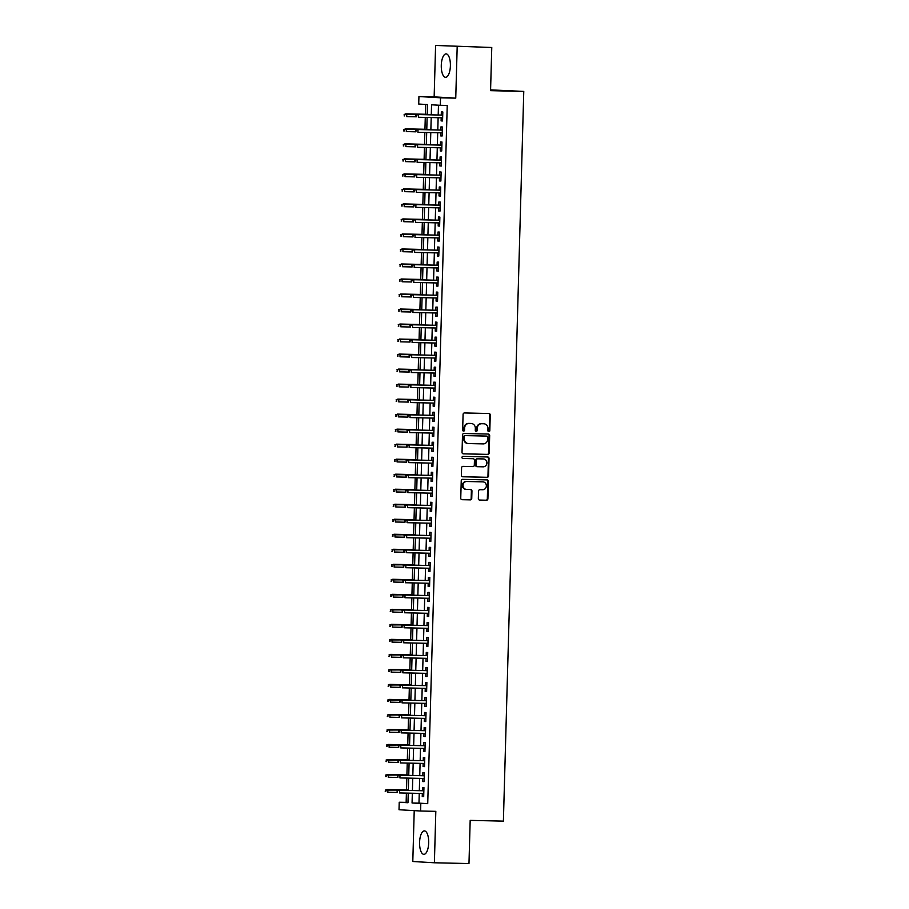 <?xml version="1.0" encoding="UTF-8"?>
<svg xmlns="http://www.w3.org/2000/svg" width="909" height="909" viewBox="0 0 909 909"><rect width="100%" height="100%" fill="white"/><g stroke="black" fill="none" stroke-linecap="round" stroke-linejoin="round"><path stroke-width="1.36" d="M488.837 431.673A1.034 0.954 93.4 0 0 489.815 430.661L490.246 415.004A1.477 1.363 93.4 0 0 488.928 413.504L464.488 412.947A1.477 1.363 93.4 0 0 463.09 414.39L462.647 430.048A1.034 0.954 93.4 0 0 463.567 431.105A1.034 0.954 93.4 0 0 464.556 430.093L464.613 428.071A4.715 4.352 93.4 0 1 469.089 423.446L471.123 423.492A4.715 4.352 93.4 0 1 475.339 428.309L475.282 430.332A1.034 0.954 93.4 0 0 476.202 431.389A1.034 0.954 93.4 0 0 477.18 430.377L477.236 428.355A4.715 4.352 93.4 0 1 481.713 423.73L483.758 423.776A4.715 4.352 93.4 0 1 487.963 428.594L487.906 430.616A1.034 0.954 93.4 0 0 488.837 431.673M488.508 431.605A1.034 0.954 93.4 0 0 489.224 430.627L489.667 414.97A1.477 1.363 93.4 0 0 488.576 413.493M463.249 431.036A1.034 0.954 93.4 0 0 463.965 430.059L464.022 428.037L464.613 428.071M475.884 431.321A1.034 0.954 93.4 0 0 476.6 430.343L477.236 428.355M428.684 842.893A11.715 4.556 -88.7 0 0 424.401 830.906A11.715 4.556 -88.7 0 0 419.583 842.359A11.715 4.556 -88.7 0 0 423.878 854.335A11.715 4.556 -88.7 0 0 428.684 842.893M450.387 65.868A11.715 4.556 -88.7 0 0 446.103 53.892A11.715 4.556 -88.7 0 0 441.285 65.334A11.715 4.556 -88.7 0 0 445.58 77.31A11.715 4.556 -88.7 0 0 450.387 65.868M478.339 498.575A1.477 1.363 93.4 0 0 479.657 500.075L486.508 500.234A1.477 1.363 93.4 0 0 487.906 498.791L488.394 481.395A1.477 1.363 93.4 0 0 487.076 479.895L462.636 479.35A1.477 1.363 93.4 0 0 461.238 480.793L460.749 498.177A1.477 1.363 93.4 0 0 462.067 499.689L470.351 499.87A1.477 1.363 93.4 0 0 471.748 498.427L471.953 490.985A1.477 1.363 93.4 0 0 470.635 489.474L466.533 489.383A3.943 3.636 93.4 0 1 463.011 485.292A3.943 3.636 93.4 0 1 466.749 481.497L482.849 481.861A3.943 3.636 93.4 0 1 486.36 485.951A3.943 3.636 93.4 0 1 482.622 489.746L479.941 489.69A1.477 1.363 93.4 0 0 478.543 491.133L478.339 498.575M419.254 793.387L418.981 803.136L427.73 803.647L420.81 803.499L420.606 811.01L399.017 809.737L399.221 802.238L407.971 802.749L408.243 793.137M491.769 47.495L435.593 45.45L491.769 47.495L490.565 90.661L523.766 91.411L503.393 821.134L470.18 820.384L468.976 863.55L434.388 862.777L435.82 811.351L420.606 811.01M435.593 45.45L434.15 96.877L455.75 98.138L457.182 46.711M455.75 98.138L440.524 97.797L440.32 105.308L431.559 104.796L431.286 114.818M427.73 803.647L447.228 105.455L440.32 105.308M487.792 454.398A1.477 1.363 93.4 0 0 489.19 452.955L489.678 435.559A1.477 1.363 93.4 0 0 488.36 434.059L463.908 433.513A1.477 1.363 93.4 0 0 462.511 434.957L462.022 452.341A1.477 1.363 93.4 0 0 463.34 453.852L487.201 454.364A1.477 1.363 93.4 0 0 488.61 452.921L489.087 435.525A1.477 1.363 93.4 0 0 487.997 434.048M489.031 458.477L488.553 475.873A1.477 1.363 93.4 0 1 487.144 477.316L462.704 476.771A1.477 1.363 93.4 0 0 462.704 476.771A1.477 1.363 93.4 0 1 461.386 475.259L461.59 467.817A1.477 1.363 93.4 0 1 462.999 466.374L472.907 466.601A1.477 1.363 93.4 0 0 474.305 465.158L474.441 460.215A1.477 1.363 93.4 0 0 473.123 458.715L462.806 458.477A1.034 0.954 93.4 0 0 462.806 458.477A1.034 0.954 93.4 0 1 462.863 456.42L487.713 456.977A1.477 1.363 93.4 0 0 487.713 456.977A1.477 1.363 93.4 0 1 489.031 458.477L488.451 458.443L487.963 475.839L488.553 475.873M414.22 810.635L412.8 861.505L434.388 862.777M441.195 117.784L441.104 120.897L442.558 120.977L442.819 111.966L441.354 111.887L441.263 115.045M440.774 132.805L440.683 135.907L442.138 135.998L442.399 126.987L440.933 126.896L440.842 130.055M440.354 147.815L440.263 150.928L441.729 151.008L441.979 141.997L440.513 141.918L440.433 145.076M439.933 162.825L439.842 165.938L441.308 166.029L441.558 157.018L440.092 156.927L440.013 160.086M439.513 177.846L439.422 180.948L440.888 181.039L441.138 172.028L439.672 171.949L439.592 175.107M439.092 192.856L439.002 195.969L440.467 196.049L440.717 187.049L439.263 186.959L439.172 190.117M438.672 207.877L438.592 210.979L440.047 211.07L440.297 202.059L438.842 201.968L438.752 205.139M438.252 222.887L438.172 226L439.626 226.08L439.876 217.069L438.422 216.99L438.331 220.148M437.831 237.908L437.752 241.01L439.206 241.101L439.456 232.09L438.002 232L437.911 235.158M437.411 252.918L437.331 256.031L438.786 256.111L439.036 247.1L437.581 247.021L437.49 250.18M437.002 267.939L436.911 271.041L438.365 271.132L438.615 262.122L437.161 262.031L437.07 265.189M436.581 282.949L436.49 286.062L437.945 286.142L438.206 277.131L436.74 277.052L436.65 280.211M436.161 297.959L436.07 301.072L437.524 301.152L437.786 292.153L436.32 292.062L436.229 295.22M435.741 312.98L435.65 316.082L437.115 316.173L437.365 307.162L435.9 307.083L435.82 310.242M435.32 327.99L435.229 331.103L436.695 331.183L436.945 322.172L435.479 322.093L435.4 325.252M434.9 343.011L434.809 346.113L436.275 346.204L436.525 337.194L435.059 337.103L434.979 340.273M434.479 358.021L434.388 361.134L435.854 361.214L436.104 352.203L434.65 352.124L434.559 355.283M434.059 373.042L433.968 376.144L435.434 376.235L435.684 367.225L434.229 367.134L434.138 370.293M433.638 388.052L433.559 391.165L435.013 391.245L435.263 382.234L433.809 382.155L433.718 385.314M433.218 403.073L433.138 406.175L434.593 406.266L434.843 397.256L433.388 397.165L433.298 400.324M432.798 418.083L432.718 421.185L434.172 421.276L434.422 412.266L432.968 412.186L432.877 415.345M432.377 433.093L432.298 436.206L433.752 436.286L434.002 427.287L432.548 427.196L432.457 430.355M431.968 448.114L431.877 451.216L433.332 451.307L433.582 442.297L432.127 442.217L432.036 445.376M431.548 463.124L431.457 466.237L432.911 466.317L433.173 457.307L431.707 457.227L431.616 460.386M431.127 478.145L431.036 481.247L432.502 481.338L432.752 472.328L431.286 472.237L431.196 475.407M430.707 493.155L430.616 496.269L432.082 496.348L432.332 487.338L430.866 487.258L430.786 490.417M430.287 508.176L430.196 511.278L431.661 511.369L431.911 502.359L430.446 502.268L430.366 505.427M429.866 523.186L429.775 526.3L431.241 526.379L431.491 517.369L430.037 517.289L429.946 520.448M429.446 538.196L429.355 541.309L430.821 541.4L431.071 532.39L429.616 532.299L429.525 535.458M429.025 553.217L428.946 556.319L430.4 556.41L430.65 547.4L429.196 547.32L429.105 550.479M428.605 568.227L428.525 571.341L429.98 571.42L430.23 562.421L428.775 562.33L428.684 565.489M428.184 583.248L428.105 586.35L429.559 586.441L429.809 577.431L428.355 577.34L428.264 580.51M427.764 598.258L427.684 601.372L429.139 601.451L429.389 592.441L427.934 592.361L427.844 595.52M427.355 613.28L427.264 616.382L428.718 616.472L428.968 607.462L427.514 607.371L427.423 610.541M426.935 628.289L426.844 631.403L428.298 631.482L428.559 622.472L427.094 622.392L427.003 625.551M426.514 643.311L426.423 646.413L427.878 646.504L428.139 637.493L426.673 637.402L426.582 640.561M426.094 658.321L426.003 661.434L427.469 661.513L427.719 652.503L426.253 652.423L426.173 655.582M425.673 673.33L425.582 676.444L427.048 676.535L427.298 667.524L425.832 667.433L425.753 670.592M425.253 688.352L425.162 691.454L426.628 691.544L426.878 682.534L425.423 682.454L425.332 685.613M424.833 703.361L424.742 706.475L426.207 706.554L426.457 697.555L425.003 697.464L424.912 700.623M424.412 718.383L424.333 721.485L425.787 721.576L426.037 712.565L424.583 712.474L424.492 715.644M423.992 733.393L423.912 736.506L425.367 736.585L425.617 727.575L424.162 727.495L424.071 730.654M423.571 748.414L423.492 751.516L424.946 751.607L425.196 742.596L423.742 742.505L423.651 745.664M423.151 763.424L423.071 766.537L424.526 766.617L424.776 757.606L423.321 757.527L423.23 760.685M422.742 778.445L422.651 781.547L424.105 781.638L424.355 772.627L422.901 772.536L422.81 775.695M438.479 105.194L438.195 114.977M438.127 117.715L437.786 129.987M437.706 132.737L437.365 145.008M437.286 147.747L436.945 160.018M436.865 162.756L436.525 175.039M436.445 177.778L436.104 190.049M436.025 192.788L435.684 205.07M435.604 207.809L435.263 220.08M435.184 222.819L434.843 235.09M434.763 237.84L434.422 250.111M434.354 252.85L434.002 265.121M433.934 267.86L433.582 280.142M433.513 282.881L433.173 295.152M433.093 297.891L432.752 310.174M432.673 312.912L432.332 325.183M432.252 327.922L431.911 340.205M431.832 342.943L431.491 355.214M431.411 357.953L431.071 370.224M430.991 372.974L430.65 385.246M430.571 387.984L430.23 400.255M430.15 402.994L429.809 415.277M429.741 418.015L429.389 430.287M429.321 433.025L428.968 445.308M428.9 448.046L428.559 460.318M428.48 463.056L428.139 475.327M428.059 478.077L427.719 490.349M427.639 493.087L427.298 505.359M427.219 508.108L426.878 520.38M426.798 523.118L426.457 535.39M426.378 538.128L426.037 550.411M425.957 553.149L425.617 565.421M425.537 568.159L425.196 580.442M425.117 583.18L424.776 595.452M424.708 598.19L424.355 610.462M424.287 613.211L423.935 625.483M423.867 628.221L423.526 640.493M423.446 643.242L423.105 655.514M423.026 658.252L422.685 670.524M422.605 673.262L422.265 685.545M422.185 688.283L421.844 700.555M421.765 703.293L421.424 715.576M421.344 718.315L421.003 730.586M420.924 733.324L420.583 745.596M420.503 748.346L420.163 760.617M420.094 763.355L419.742 775.627M419.674 778.365L419.322 790.648M422.321 793.455L422.231 796.568L423.685 796.648L423.946 787.637L422.48 787.558L422.39 790.716M425.639 104.444L425.367 114.261M425.276 117.431L424.946 129.283M424.855 132.441L424.526 144.292M424.435 147.463L424.105 159.314M424.014 162.472L423.685 174.323M423.594 177.482L423.264 189.345M423.174 192.503L422.844 204.355M422.753 207.513L422.424 219.376M422.333 222.535L422.003 234.386M421.912 237.544L421.583 249.396M421.503 252.566L421.162 264.417M421.083 267.576L420.742 279.427M420.662 282.597L420.333 294.448M420.242 297.607L419.913 309.458M419.822 312.616L419.492 324.479M419.401 327.638L419.072 339.489M418.981 342.648L418.651 354.51M418.56 357.669L418.231 369.52M418.14 372.679L417.81 384.53M417.72 387.7L417.39 399.551M417.299 402.71L416.97 414.561M416.89 417.72L416.549 429.582M416.47 432.741L416.129 444.592M416.049 447.751L415.72 459.613M415.629 462.772L415.299 474.623M415.208 477.782L414.879 489.633M414.788 492.803L414.459 504.654M414.368 507.813L414.038 519.664M413.947 522.834L413.618 534.685M413.527 537.844L413.197 549.695M413.106 552.854L412.777 564.716M412.686 567.875L412.356 579.726M412.266 582.885L411.936 594.747M411.857 597.906L411.516 609.757M411.436 612.916L411.107 624.767M411.016 627.937L410.686 639.788M410.595 642.947L410.266 654.798M410.175 657.968L409.845 669.819M409.754 672.978L409.425 684.829M409.334 687.988L409.005 699.85M408.914 703.009L408.584 714.86M408.493 718.019L408.164 729.882M408.073 733.04L407.743 744.891M407.652 748.05L407.323 759.901M407.243 763.071L406.902 774.923M406.823 778.081L406.493 789.932M406.403 793.091L406.141 802.386L407.982 802.499M523.766 91.411L490.587 89.877M406.141 802.386L399.221 802.238M427.196 114.727L427.48 104.558L418.719 104.046L418.935 96.536L440.524 97.797M434.15 96.877L418.935 96.536M412.334 793.227L412.061 802.988L420.81 803.499M431.207 117.556L430.866 129.839M430.786 132.578L430.446 144.849M430.366 147.588L430.025 159.87M429.946 162.609L429.605 174.88M429.525 177.619L429.184 189.89M429.105 192.64L428.764 204.911M428.684 207.65L428.344 219.921M428.275 222.66L427.923 234.942M427.855 237.681L427.503 249.952M427.435 252.691L427.094 264.974M427.014 267.712L426.673 279.983M426.594 282.722L426.253 294.993M426.173 297.743L425.832 310.014M425.753 312.753L425.412 325.024M425.332 327.774L424.992 340.046M424.912 342.784L424.571 355.055M424.492 357.794L424.151 370.077M424.071 372.815L423.73 385.086M423.651 387.825L423.31 400.108M423.242 402.846L422.89 415.118M422.821 417.856L422.469 430.127M422.401 432.877L422.06 445.149M421.981 447.887L421.64 460.159M421.56 462.908L421.219 475.18M421.14 477.918L420.799 490.19M420.719 492.928L420.378 505.211M420.299 507.949L419.958 520.221M419.878 522.959L419.538 535.242M419.458 537.98L419.117 550.252M419.038 552.99L418.697 565.262M418.629 568.011L418.276 580.283M418.208 583.021L417.856 595.293M417.788 598.042L417.447 610.314M417.367 613.052L417.026 625.324M416.947 628.062L416.606 640.345M416.527 643.083L416.186 655.355M416.106 658.093L415.765 670.376M415.686 673.114L415.345 685.386M415.265 688.124L414.924 700.396M414.845 703.146L414.504 715.417M414.424 718.155L414.084 730.427M414.015 733.165L413.663 745.448M413.595 748.187L413.243 760.458M413.175 763.196L412.834 775.479M412.754 778.218L412.413 790.489M408.323 790.398L408.664 778.127M408.743 775.388L409.084 763.106M409.164 760.367L409.504 748.096M409.573 745.357L409.925 733.074M409.993 730.336L410.345 718.065M410.413 715.326L410.754 703.043M410.834 700.305L411.175 688.033M411.254 685.295L411.595 673.024M411.675 670.274L412.016 658.002M412.095 655.264L412.436 642.993M412.516 640.254L412.856 627.971M412.936 625.233L413.277 612.961M413.356 610.223L413.697 597.94M413.777 595.202L414.118 582.93M414.197 580.192L414.538 567.92M414.606 565.171L414.958 552.899M415.027 550.161L415.379 537.889M415.447 535.14L415.788 522.868M415.868 520.13L416.208 507.858M416.288 505.12L416.629 492.837M416.708 490.099L417.049 477.827M417.129 475.089L417.47 462.806M417.549 460.068L417.89 447.796M417.97 445.058L418.31 432.786M418.39 430.037L418.731 417.765M418.81 415.027L419.151 402.755M419.219 400.005L419.572 387.734M419.64 384.996L419.992 372.724M420.06 369.986L420.401 357.703M420.481 354.964L420.822 342.693M420.901 339.955L421.242 327.672M421.322 324.933L421.662 312.662M421.742 309.924L422.083 297.652M422.162 294.902L422.503 282.631M422.583 279.892L422.924 267.621M423.003 264.883L423.344 252.6M423.424 249.861L423.764 237.59M423.833 234.852L424.185 222.569M424.253 219.83L424.605 207.559M424.673 204.82L425.014 192.549M425.094 189.799L425.435 177.528M425.514 174.789L425.855 162.518M425.935 159.768L426.276 147.497M426.355 144.758L426.696 132.487M426.776 129.748L427.116 117.466M418.981 803.136L412.061 802.988M441.104 120.897L442.569 120.931M440.683 135.907L442.149 135.941M440.263 150.928L441.729 150.951M439.842 165.938L441.308 165.972M439.422 180.948L440.888 180.982M439.002 195.969L440.467 196.003M438.592 210.979L440.047 211.013M438.172 226L439.626 226.034M437.752 241.01L439.206 241.044M437.331 256.031L438.786 256.065M436.911 271.041L438.365 271.075M436.49 286.062L437.945 286.085M436.07 301.072L437.536 301.106M435.65 316.082L437.115 316.116M435.229 331.103L436.695 331.137M434.809 346.113L436.275 346.147M434.388 361.134L435.854 361.168M433.968 376.144L435.434 376.178M433.559 391.165L435.013 391.188M433.138 406.175L434.593 406.209M432.718 421.185L434.172 421.219M432.298 436.206L433.752 436.24M431.877 451.216L433.332 451.25M431.457 466.237L432.923 466.272M431.036 481.247L432.502 481.281M430.616 496.269L432.082 496.303M430.196 511.278L431.661 511.312M429.775 526.3L431.241 526.322M429.355 541.309L430.821 541.344M428.946 556.319L430.4 556.353M428.525 571.341L429.98 571.375M428.105 586.35L429.559 586.385M427.684 601.372L429.139 601.406M427.264 616.382L428.718 616.416M426.844 631.403L428.309 631.437M426.423 646.413L427.889 646.447M426.003 661.434L427.469 661.457M425.582 676.444L427.048 676.478M425.162 691.454L426.628 691.488M424.742 706.475L426.207 706.509M424.333 721.485L425.787 721.519M423.912 736.506L425.367 736.54M423.492 751.516L424.946 751.55M423.071 766.537L424.526 766.571M422.651 781.547L424.105 781.581M422.231 796.568L423.696 796.591M483.452 423.764A4.715 4.352 93.4 0 0 483.168 423.742L483.758 423.776M476.657 428.321A4.715 4.352 93.4 0 1 481.134 423.696L483.168 423.742M470.828 423.48A4.715 4.352 93.4 0 0 470.544 423.458L471.123 423.492M464.022 428.037A4.715 4.352 93.4 0 1 468.499 423.412L470.544 423.458M463.113 453.818L487.201 454.364M487.724 437.138A1.034 0.954 93.4 0 0 486.804 436.093L465.351 435.604A1.034 0.954 93.4 0 0 464.374 436.615L464.306 438.752A4.715 4.352 93.4 0 0 468.521 443.569L483.19 443.899A4.715 4.352 93.4 0 0 487.667 439.274L487.724 437.138M468.237 443.547L467.942 443.535A4.715 4.352 93.4 0 1 463.726 438.717L463.783 436.581A1.034 0.954 93.4 0 1 464.76 435.57L486.224 436.059M462.476 476.736L486.565 477.282A1.477 1.363 93.4 0 0 487.963 475.839M472.635 458.681A1.477 1.363 93.4 0 0 472.544 458.681L462.613 458.454M483.19 466.828A3.943 3.636 93.4 0 0 483.531 458.954A3.943 3.636 93.4 0 0 483.418 458.943L477.748 458.818A1.477 1.363 93.4 0 0 476.35 460.261L476.214 465.192A1.477 1.363 93.4 0 0 477.52 466.703L483.19 466.828M483.077 458.92A3.943 3.636 93.4 0 0 482.838 458.909L483.418 458.943M477.441 466.692L476.941 466.669A1.477 1.363 93.4 0 1 475.623 465.158L475.759 460.227A1.477 1.363 93.4 0 1 477.157 458.784L482.838 458.909M488.451 458.443A1.477 1.363 93.4 0 0 487.36 456.966M482.497 481.838A3.943 3.636 93.4 0 0 482.259 481.827L482.849 481.861M466.294 489.372L465.942 489.349A3.943 3.636 93.4 0 1 462.431 485.258A3.943 3.636 93.4 0 1 466.169 481.463L482.259 481.827M461.84 499.655L469.76 499.836A1.477 1.363 93.4 0 0 471.169 498.393L471.373 490.951A1.477 1.363 93.4 0 0 470.283 489.474M479.418 500.052L485.929 500.2A1.477 1.363 93.4 0 0 487.326 498.757L487.815 481.361A1.477 1.363 93.4 0 0 486.724 479.884M404.141 114.398L404.687 115.932L404.141 114.398L406.777 113.886L406.698 116.591L416.322 116.806M404.687 115.932L404.107 115.897M404.732 114.432L427.207 114.341M405.721 113.83L427.207 114.307M416.402 115.113L415.811 115.079L416.356 116.613L416.402 115.113L418.447 114.568L442.728 115.113L417.401 114.511L418.447 114.568L418.367 117.272L442.649 117.818M416.356 116.613L415.777 116.579M417.401 114.511L415.811 115.079M403.721 129.419L404.266 130.953L403.721 129.419L406.357 128.896L406.278 131.6L415.902 131.816M404.266 130.953L403.687 130.919M404.312 129.453L426.787 129.362M405.312 128.839L426.787 129.328M403.301 144.429L403.846 145.963L403.301 144.429L405.937 143.917L405.857 146.622L415.481 146.838M403.846 145.963L403.266 145.929M403.891 144.463L426.366 144.372L404.891 143.849M402.88 159.439L403.426 160.984L402.88 159.439L405.516 158.927L405.448 161.632L415.061 161.847M403.426 160.984L402.846 160.95M403.471 159.473L425.946 159.393M404.471 158.87L425.946 159.348M402.471 174.46L403.005 175.994L402.471 174.46L405.096 173.949L405.028 176.653L414.64 176.869M403.005 175.994L402.426 175.96M403.051 174.494L425.526 174.403M404.05 173.88L425.526 174.369M442.308 130.089L416.981 129.521L442.308 130.135M415.981 130.135L415.39 130.101L415.936 131.635L415.981 130.135L418.026 129.589L417.947 132.282L442.228 132.828M415.936 131.635L415.356 131.6M416.981 129.521L415.39 130.101M441.888 145.11L416.561 144.542L441.888 145.145M415.561 145.145L414.981 145.11L415.515 146.644L415.561 145.145L417.606 144.599L417.538 147.303L441.808 147.849M415.515 146.644L414.936 146.61M416.561 144.542L414.981 145.11M441.467 160.12L416.14 159.552L441.467 160.154M415.14 160.166L414.561 160.132L415.095 161.666L415.14 160.166L417.186 159.609L417.117 162.313L441.388 162.859M415.095 161.666L414.515 161.632M416.14 159.552L414.561 160.132M414.72 175.176L414.14 175.142L414.674 176.676L414.72 175.176L416.765 174.63L441.047 175.176L415.72 174.562L416.765 174.63L416.697 177.335L440.979 177.88M414.674 176.676L414.095 176.641M415.72 174.562L414.14 175.142M402.051 189.47L402.585 191.004L402.051 189.47L404.675 188.958L404.607 191.663L414.22 191.879M402.585 191.004L402.005 190.97M402.63 189.504L425.105 189.424M403.63 188.902L425.105 189.379M440.626 190.151L415.299 189.583L440.626 190.186M414.299 190.186L413.72 190.151L414.254 191.697L414.299 190.186L416.345 189.64L416.277 192.344L440.558 192.89M414.254 191.697L413.675 191.663M415.299 189.583L413.72 190.151M401.63 204.491L402.164 206.025L401.63 204.491L404.255 203.98L404.187 206.684L413.8 206.9M402.164 206.025L401.585 205.991M402.21 204.525L424.685 204.434L403.21 203.911M401.21 219.501L401.755 221.035L401.21 219.501L403.846 218.989L403.766 221.694L413.379 221.91M401.755 221.035L401.164 221.001M401.789 219.535L424.264 219.455M402.789 218.933L424.264 219.41M400.789 234.522L401.335 236.056L400.789 234.522L403.426 234.011L403.346 236.704L412.97 236.919M401.335 236.056L400.744 236.022M401.369 234.556L423.844 234.465M402.369 233.943L423.855 234.431M400.369 249.532L400.914 251.066L400.369 249.532L403.005 249.021L402.926 251.725L412.55 251.941M400.914 251.066L400.324 251.032M400.949 249.566L423.435 249.475L401.948 248.964M399.949 264.553L400.494 266.087L399.949 264.553L402.585 264.03L402.505 266.735L412.129 266.951M400.494 266.087L399.903 266.053M400.528 264.587L423.015 264.496M401.528 263.974L423.015 264.462M440.206 205.161L414.879 204.593L440.206 205.207M413.879 205.207L413.254 206.673L413.845 206.707L413.879 205.207L415.936 204.661L415.856 207.366L440.138 207.911M413.845 206.707L413.254 206.673M414.879 204.593L413.3 205.173M413.459 220.217L412.834 221.682L413.425 221.716L413.459 220.217L415.515 219.671L439.786 220.217L414.459 219.614L415.515 219.671L415.436 222.375L439.717 222.921M413.425 221.716L412.834 221.682M414.459 219.614L412.879 220.183M439.377 235.192L414.038 234.624L439.377 235.238M413.038 235.238L412.413 236.704L413.004 236.738L413.038 235.238L415.095 234.692L415.015 237.397L439.297 237.942M413.004 236.738L412.413 236.704M414.038 234.624L412.459 235.204M438.956 250.214L413.618 249.645L438.956 250.248M412.629 250.248L411.993 251.713L412.584 251.748L412.629 250.248L414.674 249.702L414.595 252.407L438.877 252.952M412.584 251.748L411.993 251.713M413.618 249.645L412.038 250.214M438.536 265.223L413.197 264.655L438.536 265.269M412.209 265.269L411.618 265.235L412.163 266.769L412.209 265.269L414.254 264.724L414.174 267.416L438.456 267.962M412.163 266.769L411.584 266.735M413.197 264.655L411.618 265.235M399.528 279.563L400.074 281.097L399.528 279.563L402.164 279.052L402.085 281.756L411.709 281.972M400.074 281.097L399.494 281.063M400.119 279.597L422.594 279.506M401.108 278.983L422.594 279.472M411.788 280.279L411.198 280.245L411.743 281.779L411.788 280.279L413.834 279.733L438.115 280.279L412.788 279.677L413.834 279.733L413.754 282.438L438.036 282.983M411.743 281.779L411.163 281.745M412.788 279.677L411.198 280.245M399.108 294.573L399.653 296.118L399.108 294.573L401.744 294.062L401.664 296.766L411.288 296.982M399.653 296.118L399.074 296.084M399.699 294.607L422.174 294.527M400.699 294.005L422.174 294.482M437.695 295.255L412.368 294.686L437.695 295.289M411.368 295.3L410.777 295.266L411.322 296.8L411.368 295.3L413.413 294.743L413.334 297.448L437.615 297.993M411.322 296.8L410.743 296.766M412.368 294.686L410.777 295.266M398.687 309.594L399.233 311.128L398.687 309.594L401.323 309.083L401.244 311.787L410.868 312.003M399.233 311.128L398.653 311.094M399.278 309.628L421.753 309.537L400.278 309.015M437.274 310.276L411.947 309.696L437.274 310.31M410.948 310.31L410.323 311.776L410.902 311.81L410.948 310.31L412.993 309.764L412.925 312.469L437.195 313.014M410.902 311.81L410.323 311.776M411.947 309.696L410.368 310.276M398.267 324.604L398.812 326.138L398.267 324.604L400.903 324.093L400.824 326.797L410.448 327.013M398.812 326.138L398.233 326.104M398.858 324.638L421.333 324.558M399.858 324.036L421.333 324.513M410.527 325.32L409.948 325.286L410.482 326.831L410.527 325.32L412.572 324.774L436.854 325.32L411.527 324.718L412.572 324.774L412.504 327.479L436.774 328.024M410.482 326.831L409.902 326.797M411.527 324.718L409.948 325.286M397.858 339.625L398.392 341.159L397.858 339.625L400.483 339.114L400.414 341.807L410.027 342.034M398.392 341.159L397.812 341.125M398.437 339.659L420.912 339.568M399.437 339.046L420.912 339.534M436.434 340.296L411.107 339.727L436.434 340.341M410.107 340.341L409.482 341.807L410.061 341.841L410.107 340.341L412.152 339.796L412.084 342.5L436.354 343.045M410.061 341.841L409.482 341.807M411.107 339.727L409.527 340.307M397.438 354.635L397.972 356.169L397.438 354.635L400.062 354.124L399.994 356.828L409.607 357.044M397.972 356.169L397.392 356.135M398.017 354.669L420.492 354.578L399.017 354.067M436.013 355.317L410.686 354.749L436.013 355.351M409.686 355.351L409.061 356.817L409.641 356.851L409.686 355.351L411.732 354.805L411.663 357.51L435.945 358.055M409.641 356.851L409.061 356.817M410.686 354.749L409.107 355.317M397.017 369.656L397.551 371.19L397.017 369.656L399.642 369.145L399.574 371.838L409.186 372.054M397.551 371.19L396.972 371.156M397.597 369.69L420.072 369.599M398.596 369.077L420.072 369.565M396.597 384.666L397.131 386.2L396.597 384.666L399.221 384.155L399.153 386.859L408.766 387.075M397.131 386.2L396.551 386.166M397.176 384.7L419.651 384.609M398.176 384.098L419.651 384.575M396.176 399.676L396.722 401.221L396.176 399.676L398.812 399.165L398.733 401.869L408.357 402.085M396.722 401.221L396.131 401.187M396.756 399.71L419.231 399.63M397.756 399.108L419.231 399.585M395.756 414.697L396.301 416.231L395.756 414.697L398.392 414.186L398.312 416.89L407.936 417.106M396.301 416.231L395.71 416.197M396.335 414.731L418.81 414.64L397.335 414.118M395.335 429.707L395.881 431.252L395.335 429.707L397.972 429.196L397.892 431.9L407.516 432.116M395.881 431.252L395.29 431.218M395.915 429.741L418.401 429.662M396.915 429.139L418.401 429.616M394.915 444.728L395.46 446.262L394.915 444.728L397.551 444.217L397.472 446.921L407.096 447.137M395.46 446.262L394.87 446.228M395.506 444.762L417.981 444.671M396.494 444.149L417.981 444.637M394.495 459.738L395.04 461.272L394.495 459.738L397.131 459.227L397.051 461.931L406.675 462.147M395.04 461.272L394.461 461.238M395.085 459.772L417.561 459.693L396.074 459.17M394.074 474.759L394.62 476.293L394.074 474.759L396.71 474.248L396.631 476.941L406.255 477.157M394.62 476.293L394.04 476.259M394.665 474.793L417.14 474.703M395.665 474.18L417.14 474.668M393.654 489.769L394.199 491.303L393.654 489.769L396.29 489.258L396.21 491.962L405.834 492.178M394.199 491.303L393.62 491.269M394.245 489.803L416.72 489.712M395.245 489.201L416.72 489.678M393.245 504.79L393.779 506.324L393.245 504.79L395.869 504.268L395.801 506.972L405.414 507.188M393.779 506.324L393.199 506.29M393.824 504.825L416.299 504.734L394.824 504.211M392.824 519.8L393.358 521.334L392.824 519.8L395.449 519.289L395.381 521.993L404.994 522.209M393.358 521.334L392.779 521.3M393.404 519.834L415.879 519.743L394.404 519.232M392.404 534.81L392.938 536.355L392.404 534.81L395.029 534.299L394.961 537.003L404.573 537.219M392.938 536.355L392.358 536.321M392.983 534.844L415.458 534.765M393.983 534.242L415.458 534.719M391.984 549.831L392.518 551.365L391.984 549.831L394.608 549.32L394.54 552.024L404.153 552.24M392.518 551.365L391.938 551.331M392.563 549.865L415.038 549.775M393.563 549.252L415.038 549.74M391.563 564.841L392.109 566.375L391.563 564.841L394.199 564.33L394.12 567.034L403.744 567.25M392.109 566.375L391.518 566.341M392.143 564.875L414.618 564.796L393.142 564.273M391.143 579.862L391.688 581.396L391.143 579.862L393.779 579.351L393.699 582.055L403.323 582.271M391.688 581.396L391.097 581.362M391.722 579.897L414.197 579.806M392.722 579.283L414.209 579.772M390.722 594.872L391.268 596.406L390.722 594.872L393.358 594.361L393.279 597.065L402.903 597.281M391.268 596.406L390.677 596.372M391.302 594.906L413.788 594.827M392.302 594.304L413.788 594.781M390.302 609.894L390.847 611.427L390.302 609.894L392.938 609.382L392.858 612.075L402.482 612.291M390.847 611.427L390.256 611.393M390.893 609.928L413.368 609.837L391.881 609.314M389.881 624.903L390.427 626.437L389.881 624.903L392.518 624.392L392.438 627.096L402.062 627.312M390.427 626.437L389.847 626.403M390.472 624.938L412.947 624.847L391.461 624.335M435.593 370.327L410.266 369.758L435.593 370.372M409.266 370.372L408.641 371.838L409.232 371.872L409.266 370.372L411.322 369.827L411.243 372.52L435.525 373.076M409.232 371.872L408.641 371.838M410.266 369.758L408.686 370.338M408.845 385.382L408.221 386.848L408.811 386.882L408.845 385.382L410.902 384.837L435.172 385.382L409.845 384.78L410.902 384.837L410.823 387.541L435.104 388.086M408.811 386.882L408.221 386.848M409.845 384.78L408.266 385.348M434.763 400.358L409.425 399.79L434.752 400.403M408.425 400.403L407.8 401.869L408.391 401.903L408.425 400.403L410.482 399.858L410.402 402.551L434.684 403.096M408.391 401.903L407.8 401.869M409.425 399.79L407.846 400.369M434.343 415.379L409.005 414.811L434.343 415.413M408.005 415.413L407.38 416.879L407.971 416.913L408.005 415.413L410.061 414.868L409.982 417.572L434.263 418.117M407.971 416.913L407.38 416.879M409.005 414.811L407.425 415.379M407.596 430.423L407.005 430.389L407.55 431.934L407.596 430.423L409.641 429.877L433.923 430.423L408.584 429.821L409.641 429.877L409.561 432.582L433.843 433.127M407.55 431.934L406.971 431.9M408.584 429.821L407.005 430.389M433.502 445.41L408.175 444.831L433.502 445.444M407.175 445.444L406.584 445.41L407.13 446.944L407.175 445.444L409.22 444.899L409.141 447.603L433.423 448.148M407.13 446.944L406.55 446.91M408.175 444.831L406.584 445.41M433.082 460.42L407.755 459.852L433.082 460.454M406.755 460.454L406.164 460.42L406.709 461.965L406.755 460.454L408.8 459.909L408.72 462.613L433.002 463.158M406.709 461.965L406.13 461.931M407.755 459.852L406.164 460.42M432.661 475.43L407.334 474.862L432.661 475.475M406.334 475.475L405.744 475.441L406.289 476.975L406.334 475.475L408.38 474.93L408.311 477.634L432.582 478.179M406.289 476.975L405.709 476.941M407.334 474.862L405.744 475.441M405.914 490.485L405.289 491.951L405.868 491.985L405.914 490.485L407.959 489.94L432.241 490.485L406.914 489.883L407.959 489.94L407.891 492.644L432.161 493.189M405.868 491.985L405.289 491.951M406.914 489.883L405.334 490.451M431.82 505.461L406.493 504.893L431.82 505.506M405.494 505.506L404.869 506.972L405.448 507.006L405.494 505.506L407.539 504.961L407.471 507.654L431.741 508.211M405.448 507.006L404.869 506.972M406.493 504.893L404.914 505.472M431.4 520.482L406.073 519.914L431.4 520.516M405.073 520.516L404.448 521.982L405.028 522.016L405.073 520.516L407.118 519.971L407.05 522.675L431.332 523.22M405.028 522.016L404.448 521.982M406.073 519.914L404.494 520.482M404.653 535.537L404.028 537.003L404.619 537.037L404.653 535.537L406.709 534.981L430.98 535.537L405.653 534.924L406.709 534.981L406.63 537.685L430.911 538.23M404.619 537.037L404.028 537.003M405.653 534.924L404.073 535.503M430.559 550.513L405.232 549.945L430.559 550.547M404.232 550.547L403.607 552.013L404.198 552.047L404.232 550.547L406.289 550.002L406.209 552.706L430.491 553.251M404.198 552.047L403.607 552.013M405.232 549.945L403.653 550.513M430.15 565.523L404.812 564.955L430.139 565.557M403.812 565.557L403.187 567.034L403.778 567.068L403.812 565.557L405.868 565.012L405.789 567.716L430.071 568.261M403.778 567.068L403.187 567.034M404.812 564.955L403.232 565.523M403.391 580.578L402.767 582.044L403.357 582.078L403.391 580.578L405.448 580.033L429.73 580.578L404.391 579.965L405.448 580.033L405.369 582.737L429.65 583.283M403.357 582.078L402.767 582.044M404.391 579.965L402.812 580.544M402.982 595.588L402.392 595.554L402.937 597.088L402.982 595.588L405.028 595.043L429.309 595.588L403.971 594.986L405.028 595.043L404.948 597.747L429.23 598.292M402.937 597.088L402.357 597.054M403.971 594.986L402.392 595.554M428.889 610.564L403.562 609.996L428.889 610.609M402.562 610.609L401.971 610.575L402.517 612.109L402.562 610.609L404.607 610.064L404.528 612.768L428.809 613.314M402.517 612.109L401.937 612.075M403.562 609.996L401.971 610.575M428.469 625.585L403.142 625.017L428.469 625.619M402.142 625.619L401.551 625.585L402.096 627.119L402.142 625.619L404.187 625.074L404.107 627.778L428.389 628.324M402.096 627.119L401.517 627.085M403.142 625.017L401.551 625.585M389.461 639.925L390.006 641.459L389.461 639.925L392.097 639.402L392.018 642.106L401.642 642.322M390.006 641.459L389.427 641.424M390.052 639.959L412.527 639.868M391.052 639.345L412.527 639.834M389.041 654.934L389.586 656.468L389.041 654.934L391.677 654.423L391.597 657.127L401.221 657.343M389.586 656.468L389.007 656.434M389.631 654.969L412.107 654.878M390.631 654.355L412.107 654.844M388.632 669.944L389.166 671.49L388.632 669.944L391.256 669.433L391.188 672.137L400.801 672.353M389.166 671.49L388.586 671.456M389.211 669.978L411.686 669.899L390.211 669.376M388.211 684.966L388.745 686.5L388.211 684.966L390.836 684.454L390.768 687.159L400.38 687.374M388.745 686.5L388.166 686.465M388.791 685L411.266 684.909M389.791 684.386L411.266 684.875M387.791 699.975L388.325 701.509L387.791 699.975L390.416 699.464L390.347 702.168L399.96 702.384M388.325 701.509L387.745 701.475M388.37 700.01L410.845 699.93M389.37 699.407L410.845 699.885M387.37 714.997L387.904 716.531L387.37 714.997L389.995 714.485L389.927 717.19L399.54 717.406M387.904 716.531L387.325 716.497M387.95 715.031L410.425 714.94L388.95 714.417M386.95 730.007L387.495 731.54L386.95 730.007L389.586 729.495L389.507 732.199L399.131 732.415M387.495 731.54L386.904 731.506M387.529 730.041L410.004 729.961M388.529 729.438L410.004 729.916M386.53 745.028L387.075 746.562L386.53 745.028L389.166 744.516L389.086 747.209L398.71 747.425M387.075 746.562L386.484 746.528M387.109 745.062L409.584 744.971M388.109 744.448L409.595 744.937M386.109 760.038L386.655 761.572L386.109 760.038L388.745 759.526L388.666 762.231L398.29 762.446M386.655 761.572L386.064 761.537M386.689 760.072L409.175 759.981M387.688 759.469L409.175 759.947M385.689 775.059L386.234 776.593L385.689 775.059L388.325 774.536L388.245 777.24L397.869 777.456M386.234 776.593L385.643 776.559M386.268 775.093L408.755 775.002L387.268 774.479M401.721 640.64L401.13 640.606L401.676 642.14L401.721 640.64L403.766 640.095L428.048 640.64L402.721 640.027L403.766 640.095L403.698 642.788L427.969 643.333M401.676 642.14L401.096 642.106M402.721 640.027L401.13 640.606M427.628 655.616L402.301 655.048L427.628 655.65M401.301 655.65L400.721 655.616L401.255 657.15L401.301 655.65L403.346 655.105L403.278 657.809L427.548 658.355M401.255 657.15L400.676 657.116M402.301 655.048L400.721 655.616M427.207 670.626L401.88 670.058L427.207 670.66M400.88 670.672L400.255 672.137L400.835 672.171L400.88 670.672L402.926 670.115L402.857 672.819L427.128 673.364M400.835 672.171L400.255 672.137M401.88 670.058L400.301 670.637M400.46 685.681L399.88 685.647L400.414 687.181L400.46 685.681L402.505 685.136L426.787 685.681L401.46 685.068L402.505 685.136L402.437 687.84L426.719 688.386M400.414 687.181L399.835 687.147M401.46 685.068L399.88 685.647M400.04 700.691L399.46 700.657L399.994 702.202L400.04 700.691L402.085 700.146L426.366 700.691L401.039 700.089L402.085 700.146L402.017 702.85L426.298 703.396M399.994 702.202L399.415 702.168M401.039 700.089L399.46 700.657M425.946 715.667L400.619 715.099L425.946 715.713M399.619 715.713L398.994 717.178L399.585 717.212L399.619 715.713L401.676 715.167L401.596 717.871L425.878 718.417M399.585 717.212L398.994 717.178M400.619 715.099L399.04 715.678M425.537 730.688L400.199 730.12L425.526 730.722M399.199 730.722L398.574 732.188L399.165 732.222L399.199 730.722L401.255 730.177L401.176 732.881L425.457 733.427M399.165 732.222L398.574 732.188M400.199 730.12L398.619 730.688M398.778 745.744L398.153 747.209L398.744 747.243L398.778 745.744L400.835 745.198L425.117 745.744L399.778 745.13L400.835 745.198L400.755 747.902L425.037 748.448M398.744 747.243L398.153 747.209M399.778 745.13L398.199 745.71M424.696 760.719L399.358 760.151L424.696 760.753M398.369 760.753L397.778 760.719L398.324 762.253L398.369 760.753L400.414 760.208L400.335 762.912L424.617 763.458M398.324 762.253L397.733 762.219M399.358 760.151L397.778 760.719M424.276 775.729L398.949 775.161L424.276 775.775M397.949 775.775L397.358 775.741L397.903 777.275L397.949 775.775L399.994 775.229L399.915 777.922L424.196 778.468M397.903 777.275L397.324 777.24M398.949 775.161L397.358 775.741M385.268 790.069L385.814 791.603L385.268 790.069L387.904 789.557L387.825 792.262L397.449 792.478M385.814 791.603L385.234 791.569M385.859 790.103L408.334 790.012M386.848 789.489L408.334 789.978M397.528 790.785L396.938 790.75L397.483 792.284L397.528 790.785L399.574 790.239L423.855 790.785L398.528 790.182L399.574 790.239L399.494 792.943L423.776 793.489M397.483 792.284L396.903 792.25M398.528 790.182L396.938 790.75M489.224 430.627L489.815 430.661M463.965 430.059L464.556 430.093M476.6 430.343L477.18 430.377M481.134 423.696L481.713 423.73M468.499 423.412L469.089 423.446M489.667 414.97L490.246 415.004M489.087 435.525L489.678 435.559M488.61 452.921L489.19 452.955M464.76 435.57L465.351 435.604M463.783 436.581L464.374 436.615M463.726 438.717L464.306 438.752M486.565 477.282L487.144 477.316M477.157 458.784L477.748 458.818M475.759 460.227L476.35 460.261M475.623 465.158L476.214 465.192M466.169 481.463L466.749 481.497M471.373 490.951L471.953 490.985M471.169 498.393L471.748 498.427M469.76 499.836L470.351 499.87M487.815 481.361L488.394 481.395M487.326 498.757L487.906 498.791M485.929 500.2L486.508 500.234M483.315 423.753L483.895 423.787M470.68 423.469L471.271 423.503M467.794 443.524L468.385 443.558M482.952 458.92L483.531 458.954M476.895 466.669L477.486 466.703M482.384 481.838L482.963 481.872M465.828 489.349L466.408 489.383"/></g></svg>
